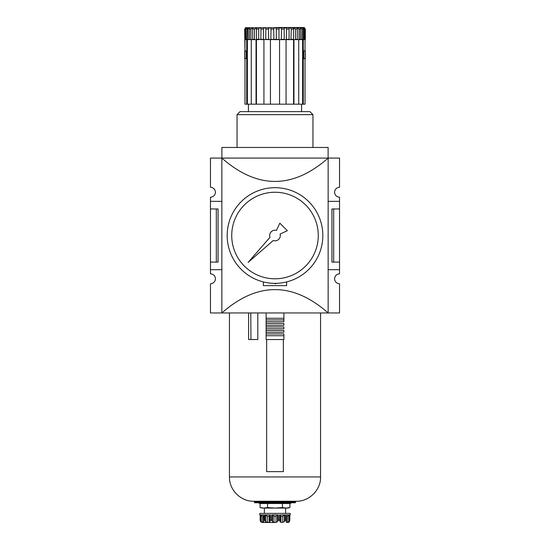 <?xml version="1.0" encoding="UTF-8"?>
<svg xmlns="http://www.w3.org/2000/svg" width="550" height="550" viewBox="0 0 550 550"><rect width="100%" height="100%" fill="white"/><g stroke="black" fill="none" stroke-linecap="round" stroke-linejoin="round"><path stroke-width="0.82" d="M221.856 269.686L210.464 269.686L210.464 273.859A4.936 4.936 0 0 1 215.401 278.795A4.936 4.936 0 0 1 210.464 283.731L210.464 312.957L221.856 312.957C257.283 281.834 292.717 281.834 328.144 312.957L221.856 312.957L221.856 158.084L210.464 158.084L210.464 187.309A4.936 4.936 0 0 1 215.401 192.246A4.936 4.936 0 0 1 210.464 197.182L210.464 208.952L218.061 208.952L218.061 262.096L216.322 262.096L216.322 208.952M328.144 201.355L339.536 201.355L339.536 197.182A4.936 4.936 0 0 1 334.599 192.246A4.936 4.936 0 0 1 339.536 187.309L339.536 158.084L328.144 158.084L328.144 312.957L339.536 312.957L339.536 283.731A4.936 4.936 0 0 1 334.599 278.795A4.936 4.936 0 0 1 339.536 273.859L339.536 269.686L328.144 269.686M333.678 208.952L333.678 262.096L331.939 262.096L331.939 208.952L339.536 208.952L339.536 269.686M333.678 262.096L339.536 262.096M210.464 208.952L210.464 262.096L216.322 262.096M210.464 262.096L210.464 269.686M221.856 201.355L210.464 201.355M221.884 158.084L221.884 147.455L328.116 147.455L328.116 158.084L221.856 158.084C257.283 189.207 292.717 189.207 328.144 158.084L328.116 158.084M263.381 281.916L263.381 285.629L286.619 285.629L286.619 281.916M339.536 201.355L339.536 208.952M275 283.353L275 283.442A0.378 0.378 0 0 0 275.577 283.766L276.293 283.332M247.672 29.019L247.569 28.476M245.843 27.706L245.389 27.94M245.224 39.648L244.894 29.019C245.829 27.259 245.974 27.259 245.348 29.019C245.974 27.259 245.829 27.259 244.894 29.019L244.661 29.019C245.451 27.259 245.451 27.259 244.661 29.019L244.977 50.882L246.056 51.033L244.633 51.033L244.633 58.623L246.029 58.623L246.029 51.033M246.4 39.648L246.042 39.346L246.042 29.019L247.266 27.761L246.936 39.346L248.449 39.648L246.936 39.346M248.077 39.346L248.077 29.019L249.562 27.851L249.377 39.346L251.274 39.648L251.274 104.177L247.383 104.177L247.383 39.648M251.302 39.648L250.924 39.346L250.924 29.019L252.677 28.002L252.67 39.648M254.87 39.648L254.506 39.346L254.506 29.019L256.513 28.277L256.506 39.648L256.046 39.648L256.046 104.177L256.424 104.177L256.424 39.648M268.73 39.648L268.455 29.019C269.445 27.259 270.298 27.259 271.012 29.019L270.834 39.648L258.706 39.346L258.706 29.019C259.847 27.259 260.604 27.259 260.954 29.019L260.899 39.648L263.725 39.648L260.954 39.346M263.402 39.346L263.402 29.019C264.488 27.259 265.299 27.259 265.843 29.019L265.726 39.648M284.274 39.648L284.157 29.019C284.701 27.259 285.512 27.259 286.598 29.019L286.275 39.648L273.934 39.648L273.701 29.019C274.567 27.259 275.433 27.259 276.299 29.019L276.299 39.346L270.442 39.648L270.442 104.177L279.558 104.177L279.558 39.648L276.299 39.346M278.988 39.346L278.988 29.019C279.702 27.259 280.555 27.259 281.545 29.019L281.27 39.648M304.404 39.648L304.652 29.019C304.019 27.259 304.171 27.259 305.106 29.019C304.171 27.259 304.019 27.259 304.652 29.019L303.957 29.019L302.734 27.761L303.064 29.019L301.923 29.019L300.438 27.851L300.486 39.648L289.101 39.648L289.046 29.019C289.396 27.259 290.146 27.259 291.294 29.019L290.943 39.648L293.507 39.346L291.294 39.346M293.494 39.648L293.487 28.277L295.494 29.019L295.494 39.346L295.13 39.648M297.33 39.648L297.323 28.002L299.076 29.019L299.076 39.346L298.698 39.648M305.106 39.346L305.339 29.019C304.549 27.259 304.549 27.259 305.339 29.019L305.339 39.346L304.776 39.648M246.029 58.623L246.056 50.882M244.977 104.177L244.977 58.63L244.977 104.177L247.383 104.177M303.277 39.648L305.044 39.648L305.023 50.882L303.944 50.882L303.944 58.63L305.023 58.63L305.023 104.177L303.277 104.177L303.277 39.648L302.617 39.648L302.617 104.177L303.277 104.177M303.944 50.882L305.367 51.033L305.367 58.623L303.971 58.623L303.971 51.033M246.723 104.177L246.723 39.648L244.956 39.648M244.661 29.019L244.894 39.346M249.562 39.648L248.449 39.648M258.706 29.019L256.493 29.019L256.493 39.346L259.057 39.648L256.506 39.648M246.042 29.019L245.348 29.019L245.596 39.648M289.101 39.648L286.275 39.648L289.101 39.648M303.064 29.019L303.064 39.346L301.551 39.648L302.617 39.648M301.923 29.019L301.923 39.346L300.438 39.648M303.957 29.019L303.957 39.346L303.6 39.648M302.617 104.177L298.726 104.177L298.726 39.648L300.644 39.648M293.954 39.648L293.954 104.177L293.576 104.177L293.576 39.648M286.069 39.648L286.069 104.177L293.576 104.177M263.931 39.648L263.931 104.177L256.424 104.177M246.723 39.648L247.266 39.648M244.977 39.648L244.977 50.882M298.726 104.177L293.954 104.177M286.069 104.177L279.558 104.177M270.442 104.177L263.931 104.177M256.046 104.177L251.274 104.177M312.957 147.455L312.957 114.654L237.043 114.654L237.043 147.455M312.957 114.654L309.925 111.623L240.075 111.623L237.043 114.654M256.046 39.648L251.274 39.648M244.977 58.63L246.056 58.63M227.171 235.524A47.829 47.829 0 0 1 298.918 194.102A47.829 47.829 0 0 1 298.918 276.946A47.829 47.829 0 0 1 227.171 235.524M231.729 235.524A43.271 43.271 0 0 1 296.636 198.041A43.271 43.271 0 0 1 296.636 272.999A43.271 43.271 0 0 1 231.729 235.524M287.347 230.691L279.833 223.176L276.457 230.409A5.314 5.314 0 0 0 269.995 237.304L248.16 262.364L273.212 240.529A5.314 5.314 0 0 0 280.108 234.066L287.347 230.691M263.821 508.076L267.548 507.54L275 508.076L282.452 507.54L286.179 508.076L289.905 507.54L287.904 508.076L263.821 508.076L260.095 507.54L263.821 508.076L262.096 508.076L260.095 507.54L260.095 503.518M289.905 503.518L289.905 507.54L287.671 507.98M291.5 502.762L290.187 503.518L259.813 503.518L258.5 502.762M267.548 503.518L267.548 507.54M275 522.5L262.096 522.5L275 522.5M260.164 520.499L260.164 514.951L259.813 514.91L260.178 514.91L260.569 521.696L260.164 514.91M262.096 522.5L260.569 521.696M288.626 522.362L289.431 521.696L287.904 522.5M289.836 514.951L290.187 514.91L289.822 514.91L289.836 520.499L289.836 514.91M288.736 521.696L287.313 522.369L287.313 516.429L288.736 515.006L289.486 514.91L288.736 515.006L288.736 521.696L289.486 520.224L289.431 521.696M286.296 522.369L286.296 521.627L286.296 522.369L287.313 522.369M286.261 515.006L286.261 521.696L286.378 514.917M284.357 521.696L282.693 522.369L282.693 516.429L284.357 515.006L285.271 514.91L284.357 515.006L284.357 521.696L285.271 520.224L286.179 520.224M282.693 516.429L280.933 516.429L280.933 522.369L282.693 522.369M280.933 522.369L280.074 521.757M280.933 516.429L279.544 514.91L279.544 520.224L280.074 521.696L280.081 514.999L280.074 521.627M277.468 515.006L276.018 516.429L273.982 516.429L272.532 515.006L271.693 514.91L278.307 514.91L277.468 515.006L277.468 521.696L278.307 520.224L279.544 520.224M277.468 521.696L276.018 522.369L273.982 522.369L272.532 521.696L271.693 520.224L270.456 520.224L269.926 521.696L269.919 514.999L270.456 514.91L270.456 520.224M269.926 521.696L269.067 522.369L267.307 522.369L265.643 521.696L264.729 520.224L263.821 520.224L263.739 521.696L263.622 514.917M263.739 521.696L263.704 522.369L263.739 521.696L263.704 522.369L262.687 522.369L261.264 521.696L260.178 520.224M263.931 515.268L263.821 520.224M287.843 515.611L288.214 515.281M285.271 520.224L285.271 514.91L280.074 515.006M269.067 522.369L269.067 516.429L270.456 514.91L264.729 514.91L265.643 515.006L265.643 521.696M269.067 516.429L267.307 516.429L265.643 515.006M263.622 516.429L262.687 516.429L261.264 515.006L260.514 514.91L261.264 515.006L261.264 521.696M283.353 339.549L283.353 471.632L266.647 471.632L266.647 339.549M292.462 502.762L254.808 502.762L292.462 502.762M296.257 501.243L253.742 501.243L254.499 501.999L295.501 501.999L296.257 501.243C309.183 501.621 320.932 489.871 320.554 476.946L229.446 476.946C229.068 489.871 240.817 501.621 253.742 501.243M266.118 335.734L283.882 335.734L283.882 339.549L266.118 339.549L266.118 318.271L283.882 318.271L283.882 319.942L283.882 312.957M266.118 321.764L283.882 321.764L283.882 319.942L266.118 319.942M266.118 325.256L283.882 325.256L283.882 323.434L266.118 323.434M266.118 328.749L283.882 328.749L283.882 326.927L266.118 326.927M266.118 332.241L283.882 332.241L283.882 330.419L266.118 330.419M257.806 312.957L257.806 339.536L248.607 339.536L248.607 312.957M260.514 520.224L260.514 514.91L263.821 514.91M290.187 514.91L290.187 513.391L259.813 513.391L259.813 514.91M286.179 514.91L289.486 514.91L289.486 520.224M282.452 503.518L282.452 507.54M266.118 318.271L266.118 312.957M266.118 333.912L283.882 333.912L283.882 335.734M250.944 339.536L250.786 312.957M248.077 29.019L246.936 29.019M250.924 29.019L249.377 29.019M254.506 29.019L252.594 29.019M263.402 29.019L260.954 29.019M268.455 29.019L265.843 29.019M273.701 29.019L271.012 29.019M278.988 29.019L276.299 29.019M284.157 29.019L281.545 29.019M289.046 29.019L286.598 29.019M293.507 29.019L291.294 29.019M297.406 29.019L295.494 29.019M300.623 29.019L299.076 29.019M246.042 39.346L245.348 39.346M250.924 39.346L249.377 39.346M254.506 39.346L252.594 39.346M258.706 39.346L256.493 39.346M268.455 39.346L265.843 39.346M273.701 39.346L271.012 39.346M284.157 39.346L281.545 39.346M289.046 39.346L286.598 39.346M297.406 39.346L295.494 39.346M300.623 39.346L299.076 39.346M303.064 39.346L301.923 39.346M304.652 39.346L303.957 39.346M287.313 516.429L286.378 516.429M278.307 514.91L278.307 520.224M276.018 516.429L276.018 522.369M273.982 516.429L273.982 522.369M272.532 515.006L272.532 521.696M271.693 514.91L271.693 520.224M269.926 515.006L269.926 521.627M267.307 516.429L267.307 522.369M264.729 514.91L264.729 520.224M263.704 521.627L263.704 522.369M262.687 516.429L262.687 522.369M295.192 502.762L254.808 502.762M304.611 27.706L245.389 27.706M276.231 27.5L303.847 27.5M301.572 111.623L301.572 104.177M248.428 111.623L248.428 104.177M295.501 502.459L295.501 501.999M254.499 502.459L254.499 501.999M320.554 476.946L320.554 312.957M229.446 476.946L229.446 312.957M285.629 513.391L285.629 508.076M264.371 513.391L264.371 508.076"/></g></svg>
